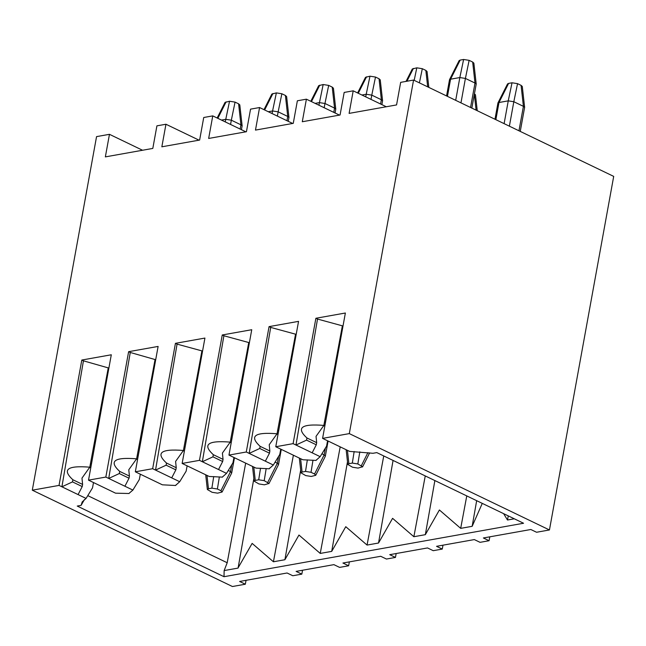 <?xml version="1.0" encoding="UTF-8"?>
<svg xmlns="http://www.w3.org/2000/svg" width="646" height="646" viewBox="0 0 646 646"><rect width="100%" height="100%" fill="white"/><g stroke="black" fill="none" stroke-linecap="round" stroke-linejoin="round"><path stroke-width="0.97" d="M302.538 570.24L301.827 574.141L292.8 575.747L287.074 572.994L239.618 581.465L245.335 584.218L246.045 580.318M93.5 482.554L92.507 487.9L86.071 498.429L82.212 501.894L81.089 505.374L84.465 499.528M81.089 505.374L77.245 506.06L224.017 576.708L523.559 523.252L376.796 452.604L372.96 453.29L349.631 451.401L322.588 438.384L345.376 313.011L315.886 318.268L293.098 443.649L275.769 446.733L298.557 321.361L269.067 326.626L246.279 451.998L228.959 455.091L251.746 329.718L222.256 334.975L199.469 460.356L182.14 463.44L204.927 338.068L175.437 343.333L152.658 468.705L135.329 471.798L158.117 346.426L128.627 351.682L105.839 477.063L88.518 480.148L111.298 354.775L81.808 360.04L59.028 485.412L86.071 498.429M90.739 467.922L89.479 467.324M82.22 486.575L72.497 481.892L61.903 486.801L83.439 360.823L108.245 367.897L89.786 467.187L81.969 478.129L82.607 484.427L82.22 486.575L78.085 494.586M72.497 481.892L72.869 479.744C61.758 469.529 67.402 465.346 89.786 467.187M83.439 360.823L81.808 360.04M108.245 367.897L108.94 367.776M129.047 493.512L115.561 493.173L88.518 480.148M129.337 493.108L132.89 490.08L105.839 477.063M245.335 584.218L232.431 586.52L32.3 490.185L96.553 136.621L109.457 134.32L142.548 150.252M109.457 134.32L105.355 156.889L152.811 148.418L156.913 125.849L165.949 124.242L161.847 146.804L199.63 140.061L203.732 117.499L212.76 115.884L208.658 138.454L246.441 131.711L250.543 109.142L259.571 107.535L255.477 130.096L293.26 123.354L297.362 100.792L306.39 99.177L302.288 121.747L340.071 115.004L344.173 92.435L353.2 90.828L349.106 113.389L396.563 104.927L400.665 82.357L413.569 80.056L613.7 176.39L549.447 529.954L349.308 433.611L322.588 438.384M245.674 463.134L227.198 562.747L224.146 570.571L238.083 568.084L253.862 478.468M514.297 518.795L507.498 520.014L503.614 513.651M482.271 503.379L472.161 526.312L460.687 528.363L439.401 509.985L425.343 534.67L413.868 536.721L392.59 518.334L378.532 543.02L367.057 545.071L345.772 526.692L331.713 551.377L320.238 553.428L298.961 535.041L284.902 559.727L273.428 561.778L252.142 543.399L238.132 567.802M224.146 570.571L224.017 576.708M227.198 562.747L87.775 495.635M90.505 463.255L91.377 464.417M140.319 474.196L139.318 479.542L132.89 490.08M137.55 459.572L136.29 458.975M129.03 478.218L119.316 473.542L108.714 478.444L130.258 352.466L155.056 359.547L136.605 458.83L128.78 469.771L129.418 476.078L129.03 478.218L124.896 486.236M119.316 473.542L119.68 471.386C108.576 461.179 114.213 456.997 136.605 458.83M130.258 352.466L128.627 351.682M155.056 359.547L155.751 359.418M176.148 484.75L175.655 485.493L162.38 484.815L135.329 471.798M187.13 465.847L186.137 471.192L179.701 481.722L175.865 485.154M179.701 481.722L152.658 468.705M166.127 465.185L166.498 463.037C155.387 452.822 161.032 448.639 183.416 450.48L175.599 461.422L176.237 467.72L175.849 469.868L166.127 465.185L155.533 470.094L177.069 344.116L175.437 343.333M177.069 344.116L202.569 351.069M222.967 476.401L222.466 477.136L209.191 476.465L182.14 463.44M233.949 457.489L232.948 462.835L226.52 473.373L222.676 476.805M226.52 473.373L199.469 460.356M230.234 442.13L222.41 453.064L223.048 459.371L222.66 461.51L212.946 456.835L202.343 461.737L223.887 335.759L222.256 334.975M223.887 335.759L249.38 342.711M269.778 468.043L269.285 468.786L256.01 468.108L228.959 455.091M280.76 449.14L279.766 454.485L273.331 465.015L269.487 468.455M273.331 465.015L246.279 451.998M259.757 448.477L260.128 446.329C249.017 436.115 254.661 431.932 277.045 433.773L269.229 444.714L269.866 451.013L269.479 453.161L259.757 448.477L249.162 453.387L270.698 327.409L269.067 326.626M270.698 327.409L296.199 334.362M316.597 459.694L316.096 460.428L302.821 459.758L275.769 446.733M327.57 440.782L326.577 446.128L320.15 456.665L316.306 460.097M320.15 456.665L293.098 443.649M306.575 440.128L306.939 437.972C295.828 427.765 301.472 423.582 323.864 425.415L316.039 436.357L316.677 442.663L316.29 444.803L306.575 440.128L295.973 445.029L317.517 319.051L315.886 318.268M317.517 319.051L343.01 326.004M508.273 515.896L507.498 520.014M549.447 529.954L536.543 532.256L530.826 529.502L483.37 537.973L489.087 540.726L489.797 536.826M386.3 106.751L353.2 90.828M489.087 540.726L480.051 542.333L474.334 539.58L436.551 546.322L442.268 549.076L442.978 545.176M339.481 115.109L306.39 99.177M442.268 549.076L433.24 550.691L427.523 547.937L389.74 554.68L395.457 557.433L396.168 553.533M292.67 123.459L259.571 107.535M395.457 557.433L386.429 559.04L380.704 556.287L342.921 563.029L348.638 565.783L349.349 561.883M245.851 131.816L212.76 115.884M348.638 565.783L339.61 567.398L333.893 564.644L296.11 571.387L301.827 574.141M199.041 140.166L165.949 124.242M466.767 495.918L460.687 528.363M425.254 475.932L413.868 536.721M383.748 455.955L367.057 545.071M340.2 446.862L320.238 553.428M293.389 455.212L273.428 561.778M342.315 326.133L324.575 421.483L325.447 422.637M323.864 425.415L324.575 421.483M316.29 444.803L312.155 452.822M316.677 442.663L306.939 437.972M323.573 425.544L324.817 426.134M295.497 334.483L277.756 429.84L278.636 430.995M277.045 433.773L277.756 429.84M269.479 453.161L265.345 461.171M269.866 451.013L260.128 446.329M276.763 433.902L277.998 434.483M248.686 342.84L230.945 438.19L231.817 439.345M212.946 456.835L213.309 454.679C202.206 444.472 207.842 440.289 230.234 442.122L230.945 438.19M222.66 461.51L218.526 469.529M223.048 459.371L213.309 454.679M229.944 442.252L231.187 442.841M201.867 351.19L184.126 446.548L185.006 447.702M183.416 450.48L184.126 446.548M175.849 469.868L171.715 477.878M176.237 467.72L166.498 463.037M183.133 450.609L184.368 451.191M137.315 454.897L138.187 456.068M119.68 471.386L129.418 476.078M72.869 479.744L82.607 484.427M59.028 485.412L32.3 490.185M413.569 80.056L349.308 433.611M231.696 472.929L230.541 471.58L228.272 470.482M231.777 464.74L230.533 471.572L220.932 490.71L222.095 492.018L217.605 493.156L212.09 492.292L207.35 489.515L208.456 488.756L211.88 488.142L213.721 476.562M278.515 464.571L277.36 463.222M278.596 456.391L277.352 463.222L275.083 462.132M242.113 125.72L240.926 124.815L240.15 129.071M235.055 102.116L231.333 120.188L225.769 119.324L229.54 101.244L235.047 102.108L238.6 103.82L240.926 124.807L231.333 120.188L230.565 124.452M221.481 120.083L225.769 119.316L225.292 121.916M206.986 475.399L208.456 488.756M211.88 488.142L217.395 489.006L220.932 490.71M219.365 476.885L217.395 489.006M258.691 479.792L264.206 480.656L268.954 483.458L264.416 484.807L258.901 483.935L254.161 481.165L255.267 480.398L258.691 479.792L260.532 468.213M266.184 468.528L264.206 480.656M253.797 467.05L255.267 480.398M267.751 482.36L277.352 463.222M288.923 117.362L287.736 116.458L286.961 120.713M281.866 93.759L278.151 111.839L272.58 110.967L276.359 92.895L281.866 93.759L285.411 95.463L287.736 116.45L278.151 111.839L277.376 116.102M268.292 111.726L272.58 110.967L272.111 113.567M325.326 456.221L324.171 454.873L321.902 453.775M325.406 448.033L324.163 454.865L314.562 474.002L315.724 475.311L311.235 476.449L305.72 475.585L300.979 472.807L302.086 472.048L305.51 471.435L307.351 459.855M524.6 107.252L523.413 106.348L518.964 130.791M517.543 83.649L513.82 101.729L508.249 100.857L512.028 82.785L517.535 83.649L521.08 85.353L523.405 106.34L513.82 101.729L509.379 126.18M495.87 119.671L498.987 102.512L498.026 102.787L507.538 83.923L508.604 83.399L498.987 102.512L508.257 100.857L504.114 123.644M238.6 103.82L239.803 104.935M217.169 118.008L225.05 102.391L229.54 101.244M226.116 101.858L217.831 118.323M285.419 95.471L286.614 96.577M263.988 109.659L271.869 94.033L276.359 92.895M272.927 93.5L264.642 109.973M305.51 471.435L311.025 472.299L314.562 474.002M312.995 460.178L311.025 472.299M300.616 458.692L302.086 472.048M335.742 109.013L334.555 108.108M318.922 105.209L323.17 84.537L328.677 85.401L324.962 103.481L334.547 108.1L333.78 112.364M319.399 102.617L324.962 103.489L324.187 107.745M319.399 102.609L315.111 103.376M352.32 463.085L357.836 463.949L362.576 466.751L358.046 468.1L352.53 467.228L347.79 464.458L348.897 463.691L352.32 463.085L354.161 451.506M347.427 450.343L348.897 463.691M361.38 465.653L367.921 452.612M359.814 451.82L357.836 463.949M382.553 100.655L381.366 99.75M371.006 99.395L371.781 95.132L366.209 94.259L369.98 76.188L375.496 77.052L371.781 95.132L381.366 99.742L380.591 104.006M361.921 95.019L366.209 94.259L365.741 96.86M474.439 93.791L475.472 94.825M476.094 110.151L474.342 94.332M521.088 85.361L522.291 86.467M508.604 83.399L512.028 82.785M476.183 83.948L474.996 83.043L470.554 107.486M465.411 78.432L459.839 77.552L463.61 59.48L469.125 60.344L472.67 62.048L474.996 83.035L465.411 78.424L460.969 102.876M447.452 96.367L450.569 79.2L449.608 79.474L459.12 60.619L460.186 60.086L450.569 79.2L459.839 77.552L455.696 100.332M334.547 108.1L332.23 87.113L333.433 88.227M328.685 85.409L332.23 87.113M310.799 101.301L318.68 85.684L323.17 84.537M319.746 85.151L311.461 101.616M381.366 99.742L379.04 78.755L380.244 79.87M375.496 77.052L379.04 78.755M365.491 77.326L369.98 76.188M366.557 76.793L358.272 93.266M425.859 70.406L427.063 71.52M427.676 86.847L425.851 70.406L422.314 68.702L419.399 82.866M414.183 80.354L416.799 67.83L422.306 68.694M406.043 81.396L412.31 68.977L416.799 67.83M413.375 68.444L406.94 81.234M472.678 62.056L473.873 63.163M469.125 60.344L465.411 78.424M460.186 60.086L463.61 59.48M472.21 526.038L476.667 500.682M425.391 534.387L434.871 480.559M378.58 542.745L393.067 460.437M331.761 551.095L347.491 461.761M284.951 559.452L300.673 470.11M231.728 472.783L234.466 457.739M278.547 464.434L281.276 449.39M241.434 129.684L242.153 125.728M207.35 489.515L205.694 474.778M222.095 492.018L231.599 473.171M254.161 481.165L252.513 466.428M268.906 483.66L278.418 464.813M288.245 121.335L288.964 117.37M325.358 456.076L328.095 441.032M520.248 131.413L524.641 107.26M494.973 119.244L497.953 102.876M242.113 125.59L239.795 104.886M288.932 117.241L286.614 96.537M315.724 475.311L325.229 456.464M300.979 472.807L299.324 458.071M335.064 112.977L335.783 109.021M347.79 464.458L346.143 449.721M362.535 466.953L369.657 452.83M381.875 104.628L382.594 100.663M477.249 110.708L475.464 94.776M524.6 107.131L522.283 86.427M471.838 108.1L476.223 83.956M446.564 95.939L449.535 79.571M335.742 108.883L333.425 88.179M382.561 100.534L380.236 79.829M357.618 92.951L365.499 77.326M428.839 87.404L427.054 71.472M476.191 83.827L473.865 63.122"/></g></svg>
